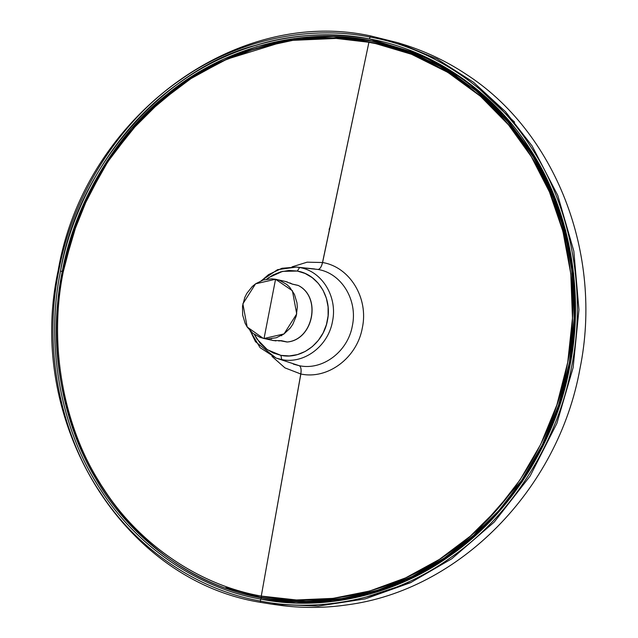 <?xml version="1.0" encoding="UTF-8"?>
<svg xmlns="http://www.w3.org/2000/svg" width="638" height="638" viewBox="0 0 638 638"><rect width="100%" height="100%" fill="white"/><g stroke="black" fill="none" stroke-linecap="round" stroke-linejoin="round"><path stroke-width="0.96" d="M568.96 366.794L574.615 313.96L571.058 260.527L558.322 209.368L537.379 163.081L512.33 126.436L481.259 94.448L445.244 68.689L405.84 50.242L369.609 40.393C302.532 26.748 223.978 47.483 168.009 93.619C115.542 134.682 74.981 202.334 62.253 271.493L60.506 271.15C77.246 167.483 164.867 68.569 255.958 45.218C292.068 34.125 329.926 32.036 369.538 38.95L369.96 37.044C306.623 24.332 234.106 41.207 179.629 80.468C119.489 121.523 72.405 195.714 58.808 270.831C43.272 345.581 59.214 431.623 99.711 491.603C135.623 547.867 196.695 589.871 260.336 601.036L260.655 602.368L260.336 601.036C323.673 613.748 396.19 596.873 450.667 557.612C510.807 516.557 557.891 442.365 571.489 367.249C587.024 292.499 571.082 206.457 530.585 146.477C494.673 90.213 433.601 48.209 369.96 37.044L370.75 35.959L369.96 37.044C433.601 48.209 494.673 90.213 530.585 146.477C571.082 206.457 587.024 292.499 571.489 367.249C557.891 442.365 510.807 516.557 450.667 557.612C396.19 596.873 323.673 613.748 260.336 601.036L260.655 599.106C323.562 611.73 395.584 594.975 449.694 555.977C509.419 515.201 556.184 441.52 569.694 366.914C585.118 292.667 569.287 207.214 529.069 147.633C493.405 91.752 432.747 50.043 369.538 38.95L419.278 54.15L464.695 79.925L503.318 114.385L533.623 154.843L551.974 190.539L565.611 230.422L573.578 273.407L575.261 318.043L570.484 362.711L559.526 405.76L543.121 445.763L522.283 481.602L499.227 511.437L471.881 538.608L440.722 562.022L406.518 580.724L370.271 593.994L333.108 601.435L296.215 603.03L260.655 599.106L261.428 597.854L296.814 601.762L333.53 600.175L370.511 592.766L406.581 579.559L440.619 560.954L471.618 537.651L498.836 510.615L521.78 480.924L542.515 445.26L558.84 405.449L569.742 362.607L574.503 318.163L572.828 273.742L564.893 230.972L551.328 191.272L533.065 155.752L510.113 123.748L481.937 95.038L449.088 70.985L412.531 52.771L373.573 41.175L333.674 36.502L294.301 38.543L256.755 46.67L223.388 59.286L190.666 77.286L159.652 100.581L131.444 128.732L107.009 160.999L87.079 196.344L72.118 233.588L62.253 271.493C47.523 342.909 61.519 424.206 98.148 482.527C133.358 541.917 196.193 586.521 261.428 597.854L260.655 599.106C195.1 587.718 131.962 542.898 96.577 483.213C59.773 424.605 45.705 342.917 60.506 271.15L62.253 271.493C48.145 340.397 60.474 417.994 93.834 475.198C128.613 538.504 194.016 586.322 261.604 597.886L282.427 600.829L299.852 601.841M226.801 59.222L287.036 40.593L348.42 37.905M349.066 37.961L371.571 41.071L406.717 50.561M329.112 229.744L329.264 229.217M329.352 228.779L329.415 228.252M364.713 597.495L411.494 582.231L364.713 597.495M262.027 597.487L269.794 599.09L262.027 597.487M370.75 35.959L370.726 35.951C233.867 6.189 84.12 118.652 58.17 270.512C25.097 421.192 122.145 580.365 260.639 602.368L271.74 604.186L318.298 606.1L365.287 598.859L410.465 582.717L451.8 558.752L494.251 522.059L530.098 476.076L556.854 423.433L573.139 367.584L578.945 309.765L573.825 251.125L557.756 195.372L532.06 145.863L505.527 111.698L473.5 82.27L437.046 58.943L397.61 42.65L370.75 35.959L397.61 42.65L437.046 58.943L473.5 82.27L505.527 111.698L532.06 145.863L557.756 195.372L573.825 251.125L578.945 309.765L573.139 367.584L556.854 423.433L530.098 476.076L494.251 522.059L451.8 558.752L410.465 582.717L365.287 598.859L318.298 606.1L271.74 604.186L260.655 602.368M478.835 88.387L514.619 122.161M60.506 271.15C45.075 345.389 60.905 430.841 101.131 490.423C136.795 546.303 197.453 588.013 260.655 599.106L260.336 601.036C196.695 589.871 135.623 547.867 99.711 491.603C59.214 431.623 43.272 345.581 58.808 270.831C72.405 195.714 119.489 121.523 179.629 80.468C234.106 41.207 306.623 24.332 369.96 37.044L369.538 38.95C306.631 26.325 234.609 43.081 180.498 82.079C120.773 122.863 74.008 196.544 60.506 271.15M271.214 338.977L272.155 338.252M271.485 340.158L275.911 340.891M278.678 340.947L281.454 340.692L287.26 342L281.454 340.692L273.168 340.532L264.044 338.483L284.03 333.929L296.718 313.936L292.419 290.753L275.552 279.261L279.5 280.345L286.669 284.396L289.716 287.26L294.437 294.373L296.957 302.763L297.324 307.213L296.215 316.121L292.762 324.383L290.25 328.044L283.918 334.001L276.326 337.741L268.127 338.914L264.044 338.483L260.089 337.398L252.927 333.355L247.265 327.135L245.159 323.378L242.639 314.989L242.52 306.049L244.825 297.364L246.834 293.36L252.313 286.478L255.679 283.743L263.263 280.01L271.469 278.838L275.552 279.261L255.567 283.822L242.879 303.816L247.177 326.999L263.199 338.315L273.168 340.532L263.199 338.315M297.906 285.338L298.305 285.489C321.727 297.021 313.418 339.783 287.339 342L287.26 342C313.338 339.591 321.584 297.164 298.249 285.465L292.1 284.038L298.249 285.465C321.608 296.941 313.274 339.807 287.26 342L281.454 340.692M285.537 281.486L292.443 284.165L289.955 282.921M287.363 281.972L284.684 281.31M292.443 284.165L298.249 285.465M281.095 340.692L286.901 341.992L280.584 340.804M280.927 355.366L273.144 352.95L266.054 348.795L259.985 343.1L254.299 334.376L256.915 339.009L267.362 349.728L280.927 355.366L281.709 359.569L276.063 358.062L281.709 359.569L280.927 355.366C301.415 359.8 323.562 342.997 327.454 320.412C332.302 298.01 318.019 274.364 297.324 271.046L305.108 273.463L312.197 277.618L318.266 283.312L323.043 290.258L326.377 298.241L328.091 306.902L328.107 315.834L326.433 324.63L323.131 332.924L318.346 340.365L312.301 346.625L305.267 351.426L297.46 354.592L289.269 355.94L280.927 355.366M266.668 279.197L272.984 274.986L280.792 271.82L288.974 270.472L297.324 271.046L282.594 271.357L268.861 277.538L266.668 279.197M293.352 364.123L299.254 365.702C300.976 366.754 301.503 369.522 300.841 374.004C327.924 379.865 357.208 357.655 362.352 327.788C368.772 298.169 349.887 266.899 322.509 262.513C321.448 266.907 319.933 269.22 317.971 269.451C341.601 273.231 357.902 300.235 352.359 325.803C347.917 351.578 322.645 370.758 299.254 365.702C300.969 366.754 301.479 369.522 300.777 373.996L284.939 367.871L271.971 356.363L284.971 367.887L300.841 374.004C327.924 379.865 357.208 357.647 362.352 327.788C368.756 298.193 349.919 266.947 322.581 262.529C321.472 266.915 319.941 269.22 317.971 269.451L296.455 267.067L299.605 267.529L297.324 271.046L299.605 267.529C322.198 271.15 337.789 296.965 332.494 321.416C328.243 346.067 304.071 364.41 281.709 359.569C304.071 364.41 328.243 346.067 332.494 321.416C337.789 296.965 322.198 271.15 299.605 267.529L317.971 269.451C341.601 273.231 357.902 300.235 352.359 325.803C347.917 351.578 322.645 370.758 299.254 365.702L276.063 358.062L260.057 347.63L250.024 330.651M261.213 280.744L277.53 269.667L296.455 267.067L281.924 268.279L268.542 274.619L261.652 280.568M250.351 330.994L255.495 341.713L276.063 358.062M322.509 262.513L307.117 262.178L292.029 266.859L307.117 262.178L322.509 262.513L368.979 41.988C431.495 52.962 491.483 94.217 526.765 149.475C566.56 208.411 582.223 292.938 566.967 366.379C553.609 440.18 507.354 513.072 448.267 553.409C394.747 591.992 323.506 608.572 261.277 596.083L300.841 374.004M322.581 262.529L368.979 41.988C306.75 29.5 235.502 46.08 181.982 84.663C122.903 125 76.64 197.884 63.282 271.684C48.025 345.134 63.696 429.661 103.492 488.588C138.765 543.855 198.761 585.11 261.277 596.083L296.447 599.967L332.948 598.38L369.697 591.019L405.561 577.9L439.391 559.398L470.206 536.239L497.257 509.363L520.066 479.848L540.681 444.399L556.91 404.827L567.74 362.24L572.469 318.059L570.811 273.901L562.923 231.387L549.438 191.934L531.279 156.621L508.47 124.809L480.462 96.266L447.812 72.365L411.478 54.254L372.744 42.73L333.084 38.081L293.951 40.114L256.628 48.193L223.459 60.738L190.929 78.626L160.106 101.777L132.066 129.769L107.774 161.837L87.964 196.975L73.099 233.986L63.29 271.668L62.747 271.589L63.29 271.668C48.648 342.662 62.564 423.472 98.97 481.443C133.972 540.482 196.432 584.815 261.277 596.083L261.596 597.415L261.277 596.083L300.777 373.996M261.58 597.407C125.566 575.795 30.225 419.549 62.612 271.557L79.415 214.679L106.562 162.371L142.88 116.937L186.767 80.364L236.315 54.246L289.341 39.739L343.523 37.49L396.485 47.587L437.899 65.076L475.278 90.006L507.186 120.933L532.778 156.039L551.009 191.504L564.558 231.131L572.477 273.83L574.144 318.179L569.399 362.551L558.513 405.329L542.212 445.069L521.517 480.677L473.787 535.25L444.423 557.979L412.172 576.489L377.895 590.118L342.566 598.468L307.221 601.435L272.833 599.241L261.596 597.415L272.833 599.241M62.747 271.589L63.29 271.668M283.36 600.916L263.303 598.037L225.836 587.702M275.552 279.261L264.044 338.483M271.74 604.186L283.503 605.781C304.948 608.237 326.074 607.942 346.873 604.896C459.089 590.469 558.33 489.665 579.974 368.636C603.42 254.267 555.618 131.189 465.006 73.522C447.134 61.727 427.659 52.372 406.597 45.45L397.61 42.65L370.726 35.951M405.84 50.242C527.482 90.74 601.355 241.754 566.329 378.613C554.398 428.449 532.028 472.256 499.235 510.057C443.625 574.328 361.012 608.899 282.427 600.829M297.946 285.346L292.14 284.046M276.398 279.436L285.521 281.478M281.797 335.748L281.143 335.612M314.678 268.965L296.455 267.067"/></g></svg>
